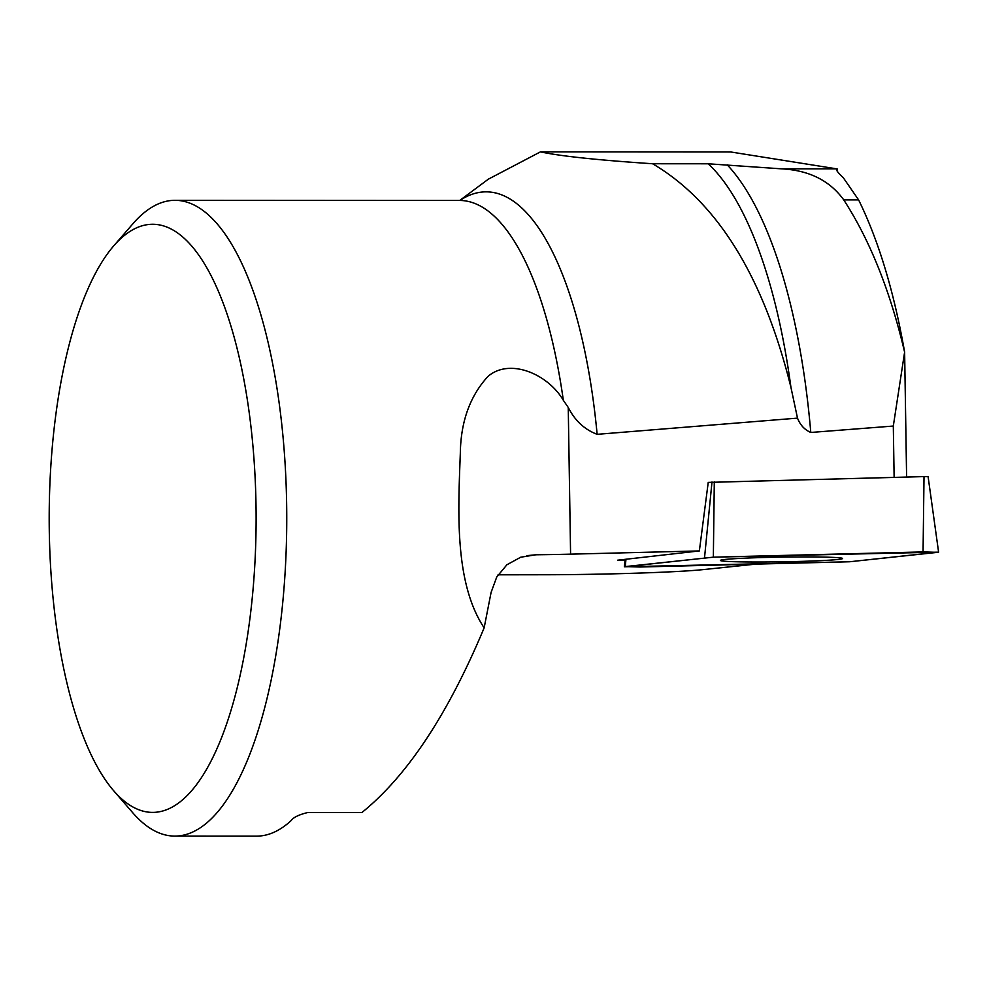 <?xml version="1.0" encoding="UTF-8"?>
<svg xmlns="http://www.w3.org/2000/svg" width="988" height="988" viewBox="0 0 988 988"><rect width="100%" height="100%" fill="white"/><g stroke="black" fill="none" stroke-linecap="round" stroke-linejoin="round"><path stroke-width="1.48" d="M708.211 163.786A377.49 132.824 90 0 1 790.931 387.308C763.428 276.455 717.313 201.935 652.599 163.749L708.211 163.786L781.434 168.837L836.799 168.862L836.466 169.528M652.599 163.749C597.666 160.093 560.282 156.129 540.448 151.868L730.787 151.979L836.799 168.862C835.65 169.664 837.812 172.604 843.295 177.717L858.609 199.897C878.517 240.43 893.856 291.151 904.625 352.061L893.313 426.05L810.79 432.46C804.603 429.792 800.169 425.013 797.501 418.122L597.135 434.325C584.513 429.545 574.893 420.592 568.248 407.451L570.582 554.157L699.356 550.934L708.235 482.391L924.015 476.599L928.103 476.661L938.6 552.144L713.348 557.17L624.367 566.791L849.618 561.764L938.6 552.144M837.058 168.713L837.108 171.035M906.601 477.031L904.625 352.061M894.128 477.352L893.313 426.05M625.095 559.998L617.698 560.184L699.356 550.934M570.582 554.157A95.367 3.68 -0.9 0 1 535.941 554.774L526.839 555.664M755.956 564.111L703.777 569.545C678.571 572.299 603.223 574.732 542.301 574.757L498.051 574.818M49.4 499.656A294.066 103.468 90 0 1 113.916 245.654A294.066 103.468 90 0 1 256.114 518.231A294.066 103.468 90 0 1 113.608 790.659A294.066 103.468 90 0 1 49.4 499.656M113.608 790.659L132.75 812.754A317.889 111.842 -90 0 0 167.75 835.453A317.889 111.842 -90 0 0 174.777 836.083A317.889 111.842 -90 0 0 279.9 627.751A317.889 111.842 -90 0 0 175.135 200.305A317.889 111.842 -90 0 0 133.071 223.584L113.916 245.654M790.931 387.308L797.501 418.122M488.566 179.05L540.448 151.868M858.609 199.897L843.752 199.897C869.983 240.368 890.262 291.114 904.6 352.099M843.752 199.897C829.772 180.569 808.999 170.22 781.434 168.837M174.777 836.083L256.584 836.132A317.889 111.842 -90 0 0 291.089 820.645C293.436 817.335 299.031 814.618 307.861 812.507L361.904 812.531C407.254 775.839 447.996 714.287 484.145 627.862L491.085 592.442L496.742 577.004L506.893 564.778L520.725 557.207L535.941 554.774M484.145 627.862C454.072 582.364 458.247 510.71 460.322 453.171C460.791 421.641 469.992 396.065 487.924 376.465C509.685 357.656 547.883 373.933 563.333 400.301L568.248 407.451M827.66 557.195A61.12 2.359 179.1 0 0 760.18 557.603A61.12 2.359 179.1 0 0 720.375 560.431A61.12 2.359 179.1 0 0 735.307 561.74A61.12 2.359 179.1 0 0 802.935 561.332A61.12 2.359 179.1 0 0 842.591 558.492A61.12 2.359 179.1 0 0 827.66 557.195M713.398 557.17L625.268 566.593L639.94 567.013L849.569 561.764L937.698 552.341L923.027 551.922L713.398 557.17M459.902 200.453A326.583 114.904 90 0 1 597.135 434.325M727.193 164.811A381.837 134.343 90 0 1 810.79 432.46M563.333 400.301A317.889 111.842 -90 0 0 459.605 200.453L460.606 200.354M714.299 481.86L713.348 557.17M923.064 551.922L924.015 476.599M625.972 559.245L625.256 566.593M704.543 557.615L711.99 481.971M459.753 200.453L488.541 179.026M175.135 200.305L459.605 200.453M625.157 559.344L624.367 566.791"/></g></svg>
